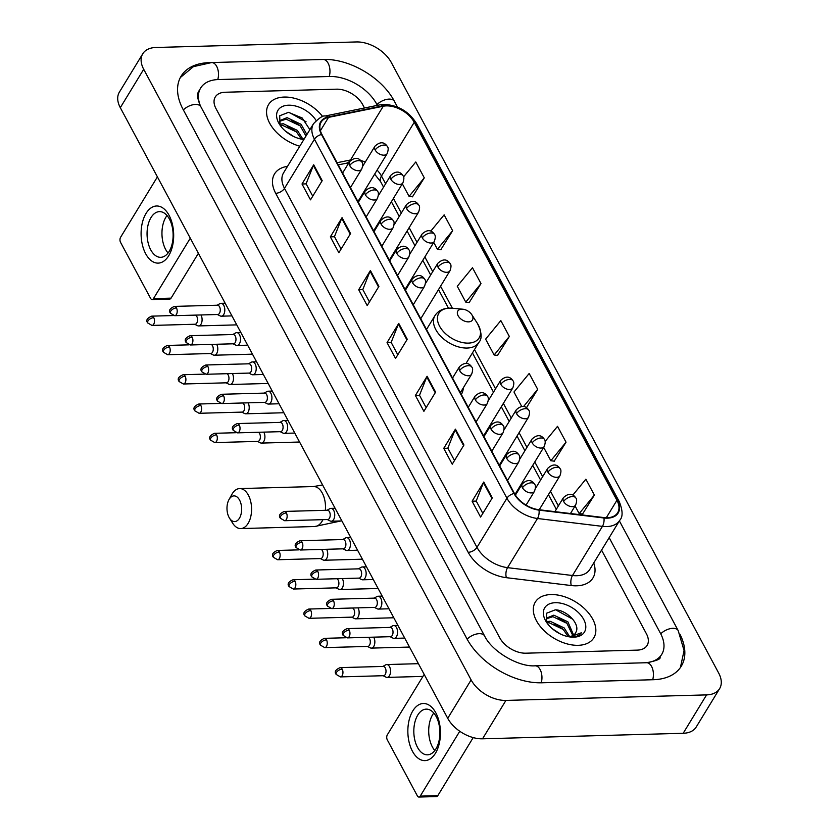 <?xml version="1.0" encoding="UTF-8"?>
<svg xmlns="http://www.w3.org/2000/svg" width="839" height="839" viewBox="0 0 839 839"><rect width="100%" height="100%" fill="white"/><g stroke="black" fill="none" stroke-linecap="round" stroke-linejoin="round"><path stroke-width="1.26" d="M461.345 394.456A37.849 23.356 31.4 0 0 463.348 387.786M284.211 97.062A34.284 21.153 31.4 0 0 268.543 104.592A34.284 21.153 31.4 0 0 299.785 146.227A34.284 21.153 31.4 0 1 268.543 104.592A34.284 21.153 31.4 0 1 284.211 97.062A34.284 21.153 31.4 0 1 322.732 116.642A34.284 21.153 31.4 0 0 284.211 97.062M550.971 594.557A34.284 21.153 31.4 0 0 535.303 602.098A34.284 21.153 31.4 0 0 543.483 630.079A34.284 21.153 31.4 0 0 578.186 645.317A34.284 21.153 31.4 0 0 593.855 637.776A34.284 21.153 31.4 0 0 585.674 609.796A34.284 21.153 31.4 0 0 550.971 594.557A34.284 21.153 31.4 0 0 535.303 602.098A34.284 21.153 31.4 0 0 543.483 630.079A34.284 21.153 31.4 0 0 578.186 645.317A34.284 21.153 31.4 0 0 593.855 637.776A34.284 21.153 31.4 0 0 585.674 609.796A34.284 21.153 31.4 0 0 550.971 594.557M386.391 105.882A22.852 14.106 -148.6 0 1 414.235 122.284L616.927 500.296A22.852 14.106 -148.6 0 1 617.672 512.713A22.852 14.106 -148.6 0 1 603.828 517.569L538.89 509.713A22.852 14.106 -148.6 0 1 514.443 493.479L321.945 134.481A22.852 14.106 -148.6 0 1 321.201 122.064A22.852 14.106 -148.6 0 1 328.521 117.387L383.266 106.228A22.852 14.106 -148.6 0 1 386.391 105.882M386.16 105.462A23.429 14.452 31.4 0 0 382.962 105.819L328.217 116.978A23.429 14.452 31.4 0 0 321.473 134.492L513.971 493.489A23.429 14.452 31.4 0 0 539.026 510.133L603.965 517.988A23.429 14.452 31.4 0 0 617.399 500.285L414.707 122.274A23.429 14.452 31.4 0 0 386.16 105.462M582.56 514.034L594.379 495.062L585.874 479.195L572.88 495.041M554.212 461.167L566.031 442.195L557.526 426.327L545.14 441.44M412.463 196.819L424.282 177.847L415.777 161.979L403.549 176.903M440.821 249.686L452.63 230.715L444.135 214.847L430.806 231.103M469.169 302.554L480.988 283.582L472.483 267.725L457.276 286.267L465.771 302.124L469.4 302.585M497.517 355.432L509.336 336.449L500.831 320.592L485.624 339.134L494.129 354.991L497.747 355.463M637.325 650.12A21.426 13.225 31.4 0 0 647.11 645.411A21.426 13.225 31.4 0 0 646.418 633.781L601.563 550.122L646.418 633.781A21.426 13.225 31.4 0 1 647.11 645.411A21.426 13.225 31.4 0 1 637.325 650.12L525.854 653.193L637.325 650.12M364.493 107.99L362.647 104.55A21.426 13.225 31.4 0 0 336.544 89.175L225.083 92.248A21.426 13.225 31.4 0 0 215.287 96.957A21.426 13.225 31.4 0 0 215.98 108.598L499.75 637.818A21.426 13.225 31.4 0 0 525.854 653.193A21.426 13.225 31.4 0 1 499.75 637.818L215.98 108.598A21.426 13.225 31.4 0 1 215.287 96.957A21.426 13.225 31.4 0 1 225.083 92.248L336.544 89.175A21.426 13.225 31.4 0 1 362.647 104.55L364.493 107.99M463.946 445.006L452.242 464.208L443.747 448.341L455.441 429.149L463.946 445.006M492.294 497.873L480.59 517.076L472.095 501.208L483.788 482.016L492.294 497.873M378.903 286.393L367.199 305.595L358.693 289.738L370.398 270.536L378.903 286.393M350.555 233.525L338.851 252.728L330.346 236.86L342.05 217.668L350.555 233.525M322.207 180.658L310.503 199.86L301.998 183.993L313.702 164.801L322.207 180.658M435.598 392.138L423.894 411.33L415.389 395.473L427.093 376.281L435.598 392.138M407.251 339.271L395.547 358.463L387.041 342.606L398.745 323.403L407.251 339.271M526.514 407.639L537.684 389.317L529.178 373.46L513.971 392.002L521.68 406.38M387.041 342.606L391.205 342.49M397.791 354.782L391.152 342.396L398.41 324.074A5.716 3.104 -28.2 0 1 398.745 323.403M415.389 395.473L419.552 395.358M426.139 407.649L419.5 395.263L426.757 376.942A5.716 3.104 -28.2 0 1 427.093 376.281M301.998 183.993L306.151 183.877M312.748 196.179L306.099 183.783L313.367 165.461A5.716 3.104 -28.2 0 1 313.702 164.801M330.346 236.86L334.499 236.745M341.095 249.047L334.457 236.65L341.714 218.329A5.716 3.104 -28.2 0 1 342.05 217.668M358.693 289.738L362.847 289.623M369.443 301.914L362.805 289.528L370.062 271.196A5.716 3.104 -28.2 0 1 370.398 270.536M472.095 501.208L476.248 501.093M482.834 513.395L476.195 500.998L483.453 482.677A5.716 3.104 -28.2 0 1 483.788 482.016M443.747 448.341L447.9 448.225M454.486 460.527L447.848 448.131L455.105 429.809A5.716 3.104 -28.2 0 1 455.441 429.149M509.336 336.449L494.129 354.991M480.988 283.582L465.771 302.124M452.63 230.715L437.423 249.256L433.732 242.366M437.423 249.256L441.052 249.718M424.282 177.847L409.075 196.389L402.321 183.783M409.075 196.389L412.704 196.85M537.684 389.317L523.63 406.443M566.031 442.195L550.824 460.737L543.672 447.397M550.824 460.737L554.443 461.198M594.379 495.062L579.172 513.604L575.082 505.969M579.172 513.604L582.79 514.066M645.191 662.768A38.573 23.796 31.4 0 0 661.751 654.336A38.573 23.796 31.4 0 0 660.503 633.393L609.166 537.652M377.372 105.368L376.732 104.162A38.573 23.796 31.4 0 0 329.748 76.485L218.276 79.558A38.573 23.796 31.4 0 0 200.647 88.043A38.573 23.796 31.4 0 0 200.584 106.259M706.574 694.891A28.568 17.629 31.4 0 0 719.631 688.609A28.568 17.629 31.4 0 0 718.698 673.098L391.278 62.453A28.568 17.629 31.4 0 0 356.47 41.95L155.823 47.487A28.568 17.629 31.4 0 0 142.777 53.759A28.568 17.629 31.4 0 0 143.7 69.28L471.119 679.926A28.568 17.629 31.4 0 0 505.927 700.418L706.574 694.891L683.177 733.286A28.568 17.629 31.4 0 0 696.223 727.004L719.631 688.609M142.777 53.759L119.369 92.154A28.568 17.629 31.4 0 0 120.302 107.675L447.722 718.32A28.568 17.629 31.4 0 0 482.53 738.813L683.177 733.286M210.316 62.61L209.205 62.642A61.425 37.902 31.4 0 0 181.13 76.139A61.425 37.902 31.4 0 0 183.133 109.5L466.893 638.731A61.425 37.902 31.4 0 0 541.732 682.799L653.203 679.726A61.425 37.902 31.4 0 0 681.268 666.229A61.425 37.902 31.4 0 0 680.02 634.315M279.639 124.172L283.33 123.742L297.405 130.423L302.858 139.054M280.216 125.368L282.407 125.273L296.471 131.943L301.463 139.159M279.387 123.553L280.132 120.449L287.053 117.649L301.117 124.319L306.896 134.555M279.733 121.256L286.12 119.169L300.184 125.85L305.973 136.086M301.558 139.169A16.14 9.963 31.4 0 0 304.358 138.729M316.125 120.491A23.282 14.368 31.4 0 0 288.585 105.2A23.282 14.368 31.4 0 0 279.618 124.529A23.282 14.368 31.4 0 0 303.865 139.526M309.874 129.678L302.187 117.984L288.511 112.342L279.691 115.772L280.048 125.042M303.991 139.326L303.246 139.347M285.522 131.199L293.692 136.516M289.015 112.374L306.067 121.749M291.416 120.302L299.68 125.378M287.704 126.395L295.968 131.482M145.682 253.756A28.568 16.277 88.4 0 1 146.049 213.41A28.568 16.277 88.4 0 1 169.09 215.361A28.568 16.277 88.4 0 1 168.723 255.706A28.568 16.277 88.4 0 1 145.682 253.756M169.457 219.126A22.852 13.025 -91.6 0 0 159.462 211.627A22.852 13.025 -91.6 0 0 147.968 225.387A22.852 13.025 -91.6 0 0 150.737 249.833A22.852 13.025 -91.6 0 0 160.721 257.321A22.852 13.025 -91.6 0 0 172.215 243.562A22.852 13.025 -91.6 0 0 169.457 219.126M168.052 253.011A22.852 13.025 88.4 0 1 165.629 249.424A22.852 13.025 88.4 0 1 167.024 215.529M157.407 176.882L120.585 237.29A3.576 2.035 -91.6 0 0 120.543 242.335L150.59 298.38A3.576 2.035 -91.6 0 0 152.153 299.544A3.576 2.035 -91.6 0 0 153.464 298.621L171.072 298.139L198.392 253.305M190.285 238.203L153.464 298.621M171.072 298.139A3.576 2.035 88.4 0 1 169.751 299.062L152.153 299.544M229.047 517.38A12.858 7.331 -91.6 0 0 229.487 518.135A12.858 7.331 -91.6 0 0 239.629 517.883A12.858 7.331 -91.6 0 0 239.576 500.096A12.858 7.331 -91.6 0 0 228.974 499.625A12.858 7.331 -91.6 0 0 229.047 517.38M228.974 499.625L231.879 494.391A20 11.4 88.4 0 1 239.629 488.581A20 11.4 88.4 0 1 248.365 495.136A20 11.4 88.4 0 1 250.788 516.53A20 11.4 88.4 0 1 240.73 528.57A20 11.4 88.4 0 1 232.676 523.2L229.487 518.135M468.529 321.861A8.568 5.286 31.4 0 0 471.833 314.74A8.568 5.286 31.4 0 0 462.75 309.203A8.568 5.286 31.4 0 0 461.733 309.172A8.568 5.286 31.4 0 0 458.094 315.705A8.568 5.286 31.4 0 0 468.529 321.861M194.648 324.253L197.543 325.679A6.429 3.66 -91.6 0 0 198.612 325.92A6.429 3.66 -91.6 0 0 200.982 324.253A6.429 3.66 -91.6 0 0 201.066 315.181A6.429 3.66 -91.6 0 0 200.941 314.961M153.747 317.666A4.646 2.643 -91.6 0 0 151.723 316.146C147.014 318.17 145.692 320.446 147.758 322.973A4.646 2.517 151.8 0 1 148.042 320.886A4.646 2.517 -28.2 0 1 153.747 317.666A4.646 2.643 -91.6 0 1 154.313 322.627A4.646 2.643 -91.6 0 1 151.974 325.427L195.036 324.242A4.646 2.643 -91.6 0 0 196.756 323.036A4.646 2.643 -91.6 0 0 196.808 316.481A4.646 2.643 -91.6 0 0 195.518 315.118M210.358 353.534L213.253 354.97A6.429 3.66 -91.6 0 0 214.312 355.212A6.429 3.66 -91.6 0 0 216.693 353.544A6.429 3.66 -91.6 0 0 216.766 344.472A6.429 3.66 -91.6 0 0 216.651 344.252M169.457 346.958A4.646 2.643 -91.6 0 0 167.422 345.437C162.714 347.461 161.392 349.737 163.469 352.265A4.646 2.517 151.8 0 1 163.741 350.178A4.646 2.517 -28.2 0 1 169.457 346.958A4.646 2.643 -91.6 0 1 170.013 351.919A4.646 2.643 -91.6 0 1 167.685 354.719L210.746 353.523A4.646 2.643 -91.6 0 0 212.456 352.328A4.646 2.643 -91.6 0 0 212.519 345.762A4.646 2.643 -91.6 0 0 211.218 344.409M226.058 382.825L228.953 384.262A6.429 3.66 -91.6 0 0 230.022 384.503A6.429 3.66 -91.6 0 0 232.393 382.836A6.429 3.66 -91.6 0 0 232.476 373.764A6.429 3.66 -91.6 0 0 232.351 373.544M185.157 376.239A4.646 2.643 -91.6 0 0 183.133 374.718C178.424 376.753 177.102 379.029 179.168 381.556A4.646 2.517 151.8 0 1 179.452 379.469A4.646 2.517 -28.2 0 1 185.157 376.239A4.646 2.643 -91.6 0 1 185.723 381.21A4.646 2.643 -91.6 0 1 183.384 384L226.446 382.815A4.646 2.643 -91.6 0 0 228.166 381.609A4.646 2.643 -91.6 0 0 228.218 375.054A4.646 2.643 -91.6 0 0 226.929 373.691M241.768 412.117L244.663 413.554A6.429 3.66 -91.6 0 0 245.722 413.795A6.429 3.66 -91.6 0 0 248.103 412.127A6.429 3.66 -91.6 0 0 248.176 403.045A6.429 3.66 -91.6 0 0 248.061 402.835M200.867 405.531A4.646 2.643 -91.6 0 0 198.833 404.01C194.124 406.034 192.802 408.32 194.879 410.848A4.646 2.517 151.8 0 1 195.151 408.761A4.646 2.517 -28.2 0 1 200.867 405.531A4.646 2.643 -91.6 0 1 201.423 410.502A4.646 2.643 -91.6 0 1 199.095 413.291L242.156 412.106A4.646 2.643 -91.6 0 0 243.866 410.9A4.646 2.643 -91.6 0 0 243.929 404.346A4.646 2.643 -91.6 0 0 242.628 402.982M257.468 441.408L260.363 442.835A6.429 3.66 -91.6 0 0 261.432 443.086A6.429 3.66 -91.6 0 0 263.803 441.419A6.429 3.66 -91.6 0 0 263.886 432.337A6.429 3.66 -91.6 0 0 263.761 432.127M216.567 434.822A4.646 2.643 -91.6 0 0 214.543 433.302C209.834 435.326 208.512 437.601 210.579 440.139A4.646 2.517 151.8 0 1 210.862 438.052A4.646 2.517 -28.2 0 1 216.567 434.822A4.646 2.643 -91.6 0 1 217.133 439.793A4.646 2.643 -91.6 0 1 214.794 442.583L257.856 441.398A4.646 2.643 -91.6 0 0 259.576 440.192A4.646 2.643 -91.6 0 0 259.629 433.637A4.646 2.643 -91.6 0 0 258.339 432.274M320.288 558.564L323.183 560.001A6.429 3.66 -91.6 0 0 324.253 560.242A6.429 3.66 -91.6 0 0 326.623 558.575A6.429 3.66 -91.6 0 0 326.707 549.503A6.429 3.66 -91.6 0 0 326.581 549.283M279.387 551.978A4.646 2.643 -91.6 0 0 277.363 550.457C272.654 552.481 271.333 554.768 273.399 557.295A4.646 2.517 151.8 0 1 273.682 555.208A4.646 2.517 -28.2 0 1 279.387 551.978A4.646 2.643 -91.6 0 1 279.953 556.949A4.646 2.643 -91.6 0 1 277.615 559.739L320.676 558.554A4.646 2.643 -91.6 0 0 322.396 557.348A4.646 2.643 -91.6 0 0 322.449 550.793A4.646 2.643 -91.6 0 0 321.159 549.43M335.999 587.856L338.893 589.293A6.429 3.66 -91.6 0 0 339.952 589.534A6.429 3.66 -91.6 0 0 342.333 587.866A6.429 3.66 -91.6 0 0 342.406 578.784A6.429 3.66 -91.6 0 0 342.291 578.574M295.097 581.27A4.646 2.643 -91.6 0 0 293.063 579.749C288.354 581.773 287.032 584.059 289.109 586.587A4.646 2.517 151.8 0 1 289.382 584.5A4.646 2.517 -28.2 0 1 295.097 581.27A4.646 2.643 -91.6 0 1 295.653 586.241A4.646 2.643 -91.6 0 1 293.325 589.03L336.387 587.845A4.646 2.643 -91.6 0 0 338.096 586.639A4.646 2.643 -91.6 0 0 338.159 580.085A4.646 2.643 -91.6 0 0 336.858 578.721M351.698 617.147L354.593 618.574A6.429 3.66 -91.6 0 0 355.663 618.825A6.429 3.66 -91.6 0 0 358.033 617.158A6.429 3.66 -91.6 0 0 358.117 608.076A6.429 3.66 -91.6 0 0 357.991 607.866M310.797 610.561A4.646 2.643 -91.6 0 0 308.773 609.041C304.064 611.065 302.743 613.34 304.809 615.878A4.646 2.517 151.8 0 1 305.092 613.791A4.646 2.517 -28.2 0 1 310.797 610.561A4.646 2.643 -91.6 0 1 311.363 615.522A4.646 2.643 -91.6 0 1 309.025 618.322L352.086 617.137A4.646 2.643 -91.6 0 0 353.806 615.931A4.646 2.643 -91.6 0 0 353.859 609.376A4.646 2.643 -91.6 0 0 352.569 608.013M367.409 646.439L370.303 647.865A6.429 3.66 -91.6 0 0 371.362 648.117A6.429 3.66 -91.6 0 0 373.743 646.45A6.429 3.66 -91.6 0 0 373.816 637.367A6.429 3.66 -91.6 0 0 373.701 637.147M326.507 639.853A4.646 2.643 -91.6 0 0 324.473 638.332C319.764 640.356 318.442 642.632 320.508 645.17A4.646 2.517 151.8 0 1 320.792 643.073A4.646 2.517 -28.2 0 1 326.507 639.853A4.646 2.643 -91.6 0 1 327.063 644.813A4.646 2.643 -91.6 0 1 324.735 647.614L367.797 646.429A4.646 2.643 -91.6 0 0 369.506 645.222A4.646 2.643 -91.6 0 0 369.569 638.668A4.646 2.643 -91.6 0 0 368.269 637.304M383.108 675.72L386.003 677.157A6.429 3.66 -91.6 0 0 387.073 677.398A6.429 3.66 -91.6 0 0 389.443 675.731A6.429 3.66 -91.6 0 0 389.527 666.659A6.429 3.66 -91.6 0 0 386.716 664.551A6.429 3.66 -91.6 0 0 385.667 664.855L382.857 666.439M342.207 669.144A4.646 2.643 -91.6 0 1 342.773 674.105A4.646 2.643 -91.6 0 1 340.435 676.905L383.496 675.71A4.646 2.643 -91.6 0 0 385.216 674.514A4.646 2.643 -91.6 0 0 385.269 667.949A4.646 2.643 -91.6 0 0 383.245 666.428L340.183 667.624C335.474 669.648 334.153 671.924 336.219 674.451A4.646 2.517 151.8 0 1 336.502 672.364A4.646 2.517 -28.2 0 1 342.207 669.144A4.646 2.643 -91.6 0 0 340.183 667.624M217.364 314.51L220.258 315.946A6.429 3.66 -91.6 0 0 221.318 316.188A6.429 3.66 -91.6 0 0 223.698 314.52A6.429 3.66 -91.6 0 0 224.506 307.399A6.429 3.66 -91.6 0 0 220.972 303.34A6.429 3.66 -91.6 0 0 219.912 303.645L217.102 305.228M176.463 307.923A4.646 2.643 -91.6 0 1 177.029 312.895A4.646 2.643 -91.6 0 1 174.69 315.684L217.752 314.499A4.646 2.643 -91.6 0 0 219.461 313.293A4.646 2.643 -91.6 0 0 219.524 306.738A4.646 2.643 -91.6 0 0 217.5 305.218L174.439 306.403C169.719 308.437 168.398 310.713 170.474 313.241A4.646 2.517 151.8 0 1 170.747 311.154A4.646 2.517 -28.2 0 1 176.463 307.923A4.646 2.643 -91.6 0 0 174.439 306.403M233.064 343.801L235.958 345.238A6.429 3.66 -91.6 0 0 237.028 345.479A6.429 3.66 -91.6 0 0 239.398 343.812A6.429 3.66 -91.6 0 0 240.216 336.691A6.429 3.66 -91.6 0 0 236.671 332.632A6.429 3.66 -91.6 0 0 235.623 332.936L232.812 334.52M192.173 337.215A4.646 2.643 -91.6 0 1 192.729 342.186A4.646 2.643 -91.6 0 1 190.39 344.976L233.462 343.791A4.646 2.643 -91.6 0 0 235.172 342.585A4.646 2.643 -91.6 0 0 235.235 336.03A4.646 2.643 -91.6 0 0 233.2 334.509L190.138 335.694C185.429 337.718 184.108 340.005 186.174 342.532A4.646 2.517 151.8 0 1 186.457 340.445A4.646 2.517 -28.2 0 1 192.173 337.215A4.646 2.643 -91.6 0 0 190.138 335.694M248.774 373.093L251.669 374.519A6.429 3.66 -91.6 0 0 252.728 374.771A6.429 3.66 -91.6 0 0 255.108 373.103A6.429 3.66 -91.6 0 0 255.916 365.982A6.429 3.66 -91.6 0 0 252.382 361.913A6.429 3.66 -91.6 0 0 251.322 362.217L248.512 363.811M207.873 366.507A4.646 2.643 -91.6 0 1 208.439 371.478A4.646 2.643 -91.6 0 1 206.1 374.267L249.162 373.082A4.646 2.643 -91.6 0 0 250.871 371.876A4.646 2.643 -91.6 0 0 250.934 365.322A4.646 2.643 -91.6 0 0 248.91 363.801L205.849 364.986C201.129 367.01 199.808 369.286 201.884 371.824A4.646 2.517 151.8 0 1 202.157 369.737A4.646 2.517 -28.2 0 1 207.873 366.507A4.646 2.643 -91.6 0 0 205.849 364.986M264.474 402.384L267.368 403.811A6.429 3.66 -91.6 0 0 268.438 404.062A6.429 3.66 -91.6 0 0 270.808 402.395A6.429 3.66 -91.6 0 0 271.626 395.274A6.429 3.66 -91.6 0 0 268.081 391.205A6.429 3.66 -91.6 0 0 267.033 391.509L264.222 393.103M223.583 395.798A4.646 2.643 -91.6 0 1 224.139 400.759A4.646 2.643 -91.6 0 1 221.8 403.559L264.862 402.374A4.646 2.643 -91.6 0 0 266.582 401.168A4.646 2.643 -91.6 0 0 266.645 394.613A4.646 2.643 -91.6 0 0 264.61 393.092L221.548 394.278C216.84 396.302 215.518 398.577 217.584 401.115A4.646 2.517 151.8 0 1 217.867 399.018A4.646 2.517 -28.2 0 1 223.583 395.798A4.646 2.643 -91.6 0 0 221.548 394.278M280.184 431.676L283.079 433.102A6.429 3.66 -91.6 0 0 284.138 433.344A6.429 3.66 -91.6 0 0 286.519 431.676A6.429 3.66 -91.6 0 0 287.326 424.565A6.429 3.66 -91.6 0 0 283.792 420.496A6.429 3.66 -91.6 0 0 282.733 420.8L279.922 422.395M239.283 425.09A4.646 2.643 -91.6 0 1 239.849 430.05A4.646 2.643 -91.6 0 1 237.51 432.851L280.572 431.666A4.646 2.643 -91.6 0 0 282.282 430.459A4.646 2.643 -91.6 0 0 282.344 423.905A4.646 2.643 -91.6 0 0 280.32 422.384L237.259 423.569C232.539 425.593 231.218 427.869 233.294 430.397A4.646 2.517 151.8 0 1 233.567 428.31A4.646 2.517 -28.2 0 1 239.283 425.09A4.646 2.643 -91.6 0 0 237.259 423.569M327.294 519.54L330.188 520.977A6.429 3.66 -91.6 0 0 331.258 521.218A6.429 3.66 -91.6 0 0 333.628 519.551A6.429 3.66 -91.6 0 0 334.446 512.43A6.429 3.66 -91.6 0 0 330.902 508.371A6.429 3.66 -91.6 0 0 329.853 508.665L327.042 510.259M286.403 512.954A4.646 2.643 -91.6 0 1 286.959 517.925A4.646 2.643 -91.6 0 1 284.62 520.715L327.682 519.53A4.646 2.643 -91.6 0 0 329.402 518.324A4.646 2.643 -91.6 0 0 329.465 511.769A4.646 2.643 -91.6 0 0 327.43 510.248L284.369 511.433C279.66 513.458 278.338 515.744 280.404 518.271A4.646 2.517 151.8 0 1 280.687 516.184A4.646 2.517 -28.2 0 1 286.403 512.954A4.646 2.643 -91.6 0 0 284.369 511.433M343.004 548.832L345.899 550.258A6.429 3.66 -91.6 0 0 346.958 550.51A6.429 3.66 -91.6 0 0 349.339 548.842A6.429 3.66 -91.6 0 0 350.146 541.721A6.429 3.66 -91.6 0 0 346.612 537.652A6.429 3.66 -91.6 0 0 345.553 537.956L342.742 539.55M302.103 542.246A4.646 2.643 -91.6 0 1 302.669 547.217A4.646 2.643 -91.6 0 1 300.331 550.006L343.392 548.821A4.646 2.643 -91.6 0 0 345.102 547.615A4.646 2.643 -91.6 0 0 345.165 541.061A4.646 2.643 -91.6 0 0 343.141 539.54L300.079 540.725C295.359 542.749 294.038 545.025 296.115 547.563A4.646 2.517 151.8 0 1 296.387 545.476A4.646 2.517 -28.2 0 1 302.103 542.246A4.646 2.643 -91.6 0 0 300.079 540.725M358.704 578.123L361.599 579.55A6.429 3.66 -91.6 0 0 362.668 579.801A6.429 3.66 -91.6 0 0 365.038 578.134A6.429 3.66 -91.6 0 0 365.856 571.013A6.429 3.66 -91.6 0 0 362.312 566.944A6.429 3.66 -91.6 0 0 361.263 567.248L358.452 568.842M317.813 571.537A4.646 2.643 -91.6 0 1 318.369 576.498A4.646 2.643 -91.6 0 1 316.03 579.298L359.092 578.113A4.646 2.643 -91.6 0 0 360.812 576.907A4.646 2.643 -91.6 0 0 360.875 570.352A4.646 2.643 -91.6 0 0 358.84 568.832L315.779 570.017C311.07 572.041 309.748 574.316 311.814 576.854A4.646 2.517 151.8 0 1 312.098 574.757A4.646 2.517 -28.2 0 1 317.813 571.537A4.646 2.643 -91.6 0 0 315.779 570.017M374.414 607.405L377.309 608.841A6.429 3.66 -91.6 0 0 378.368 609.083A6.429 3.66 -91.6 0 0 380.749 607.415A6.429 3.66 -91.6 0 0 381.556 600.294A6.429 3.66 -91.6 0 0 378.022 596.235A6.429 3.66 -91.6 0 0 376.963 596.539L374.152 598.123M333.513 600.829A4.646 2.643 -91.6 0 1 334.079 605.789A4.646 2.643 -91.6 0 1 331.741 608.59L374.802 607.394A4.646 2.643 -91.6 0 0 376.512 606.198A4.646 2.643 -91.6 0 0 376.575 599.644A4.646 2.643 -91.6 0 0 374.551 598.113L331.489 599.308C326.77 601.332 325.448 603.608 327.525 606.136A4.646 2.517 151.8 0 1 327.797 604.049A4.646 2.517 -28.2 0 1 333.513 600.829A4.646 2.643 -91.6 0 0 331.489 599.308M390.114 636.696L393.009 638.133A6.429 3.66 -91.6 0 0 394.078 638.374A6.429 3.66 -91.6 0 0 396.448 636.707A6.429 3.66 -91.6 0 0 397.267 629.586A6.429 3.66 -91.6 0 0 393.722 625.527A6.429 3.66 -91.6 0 0 392.673 625.831L389.862 627.415M349.223 630.12A4.646 2.643 -91.6 0 1 349.779 635.081A4.646 2.643 -91.6 0 1 347.44 637.881L390.502 636.686A4.646 2.643 -91.6 0 0 392.222 635.48A4.646 2.643 -91.6 0 0 392.285 628.925A4.646 2.643 -91.6 0 0 390.25 627.404L347.189 628.6C342.48 630.624 341.158 632.9 343.224 635.427A4.646 2.517 151.8 0 1 343.508 633.34A4.646 2.517 -28.2 0 1 349.223 630.12A4.646 2.643 -91.6 0 0 347.189 628.6M412.442 751.251A28.568 16.277 88.4 0 1 412.798 710.906A28.568 16.277 88.4 0 1 435.84 712.856A28.568 16.277 88.4 0 1 435.483 753.202A28.568 16.277 88.4 0 1 412.442 751.251M436.217 716.621A22.852 13.025 -91.6 0 0 426.222 709.133A22.852 13.025 -91.6 0 0 414.728 722.893A22.852 13.025 -91.6 0 0 417.497 747.339A22.852 13.025 -91.6 0 0 427.481 754.827A22.852 13.025 -91.6 0 0 438.975 741.068A22.852 13.025 -91.6 0 0 436.217 716.621M434.812 750.517A22.852 13.025 88.4 0 1 432.379 746.93A22.852 13.025 88.4 0 1 433.784 713.035M424.167 674.378L387.345 734.796A3.576 2.035 -91.6 0 0 387.293 739.841L417.35 795.875A3.576 2.035 -91.6 0 0 418.902 797.05A3.576 2.035 -91.6 0 0 420.224 796.127L437.822 795.634L473.196 737.596M459.762 731.251L420.224 796.127M437.822 795.634A3.576 2.035 88.4 0 1 436.511 796.568L418.902 797.05M546.399 621.678L550.09 621.248L564.154 627.918L569.618 636.549M546.976 622.863L549.167 622.769L563.231 629.449L568.223 636.654M546.147 621.059L546.881 617.955L553.803 615.155L567.877 621.825L573.624 635.06M546.493 618.763L552.88 616.675L566.944 623.346L572.806 635.553M568.318 636.675A16.14 9.963 31.4 0 0 575.439 633.141A16.14 9.963 31.4 0 0 575.869 632.291L575.407 633.183M571.013 637.021L572.02 637.021C576.341 636.853 579.466 635.448 581.385 632.795L570.006 636.853M555.334 602.706A23.282 14.368 31.4 0 0 546.378 622.035A23.282 14.368 31.4 0 0 571.055 637.074A23.282 14.368 31.4 0 0 573.824 637.168A23.282 14.368 31.4 0 0 583.703 619.413A23.282 14.368 31.4 0 0 555.334 602.706M575.869 632.291C580.766 624.237 566.461 609.827 555.271 609.848L546.451 613.278L546.808 622.538M552.272 628.705L560.442 634.022M555.775 609.88L572.827 619.255M558.176 617.808L566.44 622.884M554.453 623.901L562.728 628.977M414.235 122.284L381.472 176.033A22.852 14.106 31.4 0 0 377.089 170.128M365.28 162.063A22.852 14.106 31.4 0 0 360.78 160.522M593.739 562.948A35.71 22.034 -148.6 0 1 576.645 585.8A35.71 22.034 -148.6 0 1 571.328 585.549L506.389 577.683A35.71 22.034 -148.6 0 1 468.193 552.324L275.695 193.316A35.71 22.034 -148.6 0 1 285.984 166.615L287.557 166.3M603.965 517.988A7.142 3.335 96.9 0 1 602.433 526.368L572.481 575.512A28.568 17.629 31.4 0 0 576.729 575.722A28.568 17.629 31.4 0 0 589.786 569.44L619.738 520.295A28.568 17.629 -148.6 0 1 602.433 526.368L537.495 518.502A28.568 17.629 -148.6 0 1 506.934 498.219L314.447 139.211A7.142 3.88 -28.2 0 1 321.473 134.492M617.399 500.285A7.142 3.88 -28.2 0 1 619.234 501.565L416.553 123.543C408.908 111.461 398.043 105.074 383.947 104.403L379.794 104.875A7.142 4.677 78.5 0 1 382.962 105.819M513.971 493.489A7.142 3.88 151.8 0 0 506.934 498.219L476.982 547.364A28.568 17.629 31.4 0 0 507.543 567.646L572.481 575.512A7.142 3.335 -83.1 0 0 571.328 585.549M539.026 510.133A7.142 3.335 96.9 0 1 537.495 518.502L507.543 567.646A7.142 3.335 -83.1 0 0 506.389 577.683M379.794 104.875L325.05 116.034A7.142 4.677 78.5 0 1 328.217 116.978M275.695 193.316A7.142 3.88 -28.2 0 0 284.494 188.356L314.447 139.211A28.568 17.629 -148.6 0 1 313.513 123.7L283.561 172.844A28.568 17.629 31.4 0 0 284.494 188.356L476.982 547.364A7.142 3.88 -28.2 0 1 468.193 552.324M416.553 123.543A7.142 3.88 151.8 0 0 414.707 122.274M285.984 166.615A7.142 4.677 -101.5 0 0 286.791 167.548M616.927 500.296L606.293 517.736M558.365 505.938L550.489 491.255M542.665 476.657L534.789 461.964M526.955 447.365L519.079 432.672M511.255 418.074L503.379 403.381M495.545 388.782L474.507 349.538M462.75 309.203L452.399 308.238L440.559 286.225M432.725 271.626L424.849 256.933M417.025 242.335L409.149 227.642M401.315 213.043L393.439 198.361M385.615 183.751L381.472 176.033A12.858 6.974 -28.2 0 0 380.707 181.822L374.634 174.155M351.132 159.871A22.852 14.106 31.4 0 0 350.503 159.987L337.089 162.714M383.266 106.228L350.503 159.987A12.858 8.421 -101.5 0 1 346.213 163.259L338.253 164.884M328.521 117.387L320.404 130.716M406.884 339.868L398.41 324.074M378.536 287.001L370.062 271.196M350.188 234.133L341.714 218.329M321.84 181.266L313.367 165.461M435.231 392.736L426.757 376.942M463.579 445.614L455.105 429.809M491.927 498.481L483.453 482.677M619.371 520.893L678.206 630.613A11.431 6.198 151.8 0 0 672.815 628.327A11.431 6.198 151.8 0 0 660.723 633.812M652.69 679.747A11.431 6.513 -91.6 0 0 651.588 666.47A11.431 6.513 -91.6 0 0 646.596 662.726L535.125 665.799C518.586 667.131 492.011 651.578 484.596 635.952L200.836 106.721C195.172 94.241 198.633 91.965 198.895 90.916M541.228 682.81A11.431 6.513 -91.6 0 0 540.117 669.543A11.431 6.513 -91.6 0 0 535.125 665.799M467.124 639.14A11.431 6.198 -28.2 0 1 479.205 633.665A11.431 6.198 -28.2 0 1 484.596 635.952M183.353 109.919A11.431 6.198 -28.2 0 1 195.445 104.445A11.431 6.198 -28.2 0 1 200.836 106.721M180.364 77.513L193.421 66.648L211.669 62.558A11.431 6.513 88.4 0 1 216.661 66.302A11.431 6.513 88.4 0 1 217.762 79.579M211.669 62.558L323.141 59.485A11.431 6.513 88.4 0 1 328.133 63.229A11.431 6.513 88.4 0 1 329.234 76.506M323.141 59.485C349.454 58.384 382.123 77.649 394.435 101.383A11.431 6.198 151.8 0 0 389.044 99.107A11.431 6.198 151.8 0 0 376.952 104.581M482.53 738.813L505.927 700.418M447.722 718.32L471.119 679.926M120.302 107.675L143.7 69.28M325.364 510.301A20 11.4 -91.6 0 0 322.291 493.101A20 11.4 -91.6 0 0 313.545 486.547L322.606 484.984M341.001 520.946L314.646 526.525A20 11.4 -91.6 0 0 322.942 519.656M426.506 329.486L434.948 315.642C438.021 310.902 442.814 308.395 449.337 308.133L452.399 308.238A23.618 14.578 31.4 0 0 449.589 308.144A23.618 14.578 31.4 0 0 439.563 326.161A23.618 14.578 31.4 0 0 468.34 343.109A23.618 14.578 31.4 0 0 477.433 323.497L471.833 314.74M434.948 315.642A25.715 15.868 31.4 0 0 441.083 336.628A25.715 15.868 31.4 0 0 467.103 348.049A25.715 15.868 31.4 0 0 478.859 342.406C482.268 338.683 481.796 332.391 477.433 323.497M362.689 166.311L374.97 146.164C380.025 141.56 384.157 141.676 387.366 146.5A7.142 3.88 151.8 0 0 383.989 145.074A7.142 3.88 -28.2 0 0 375.201 150.034A7.142 4.405 31.4 0 0 383.905 155.163A7.142 4.405 31.4 0 0 387.167 153.589L357.928 201.58M374.97 146.164A7.142 4.405 31.4 0 0 375.201 150.034M378.389 195.602L390.68 175.445C395.725 170.852 399.857 170.967 403.066 175.791A7.142 3.88 151.8 0 0 399.7 174.365A7.142 3.88 -28.2 0 0 390.911 179.326A7.142 4.405 31.4 0 0 399.605 184.454A7.142 4.405 31.4 0 0 402.877 182.881L373.628 230.861M390.68 175.445A7.142 4.405 31.4 0 0 390.911 179.326M394.099 224.894L406.38 204.737C411.435 200.143 415.567 200.259 418.776 205.083A7.142 3.88 151.8 0 0 415.399 203.657A7.142 3.88 -28.2 0 0 406.611 208.617A7.142 4.405 31.4 0 0 415.315 213.746A7.142 4.405 31.4 0 0 418.577 212.173L389.338 260.153M406.38 204.737A7.142 4.405 31.4 0 0 406.611 208.617M409.799 254.186L422.09 234.029C427.135 229.435 431.267 229.55 434.476 234.375A7.142 3.88 151.8 0 0 431.11 232.948A7.142 3.88 -28.2 0 0 422.321 237.909A7.142 4.405 31.4 0 0 431.015 243.037A7.142 4.405 31.4 0 0 434.287 241.464L405.038 289.445M422.09 234.029A7.142 4.405 31.4 0 0 422.321 237.909M425.509 283.467L437.79 263.32C442.845 258.727 446.977 258.832 450.186 263.656A7.142 3.88 151.8 0 0 446.809 262.24A7.142 3.88 -28.2 0 0 438.021 267.201A7.142 4.405 31.4 0 0 446.726 272.318A7.142 4.405 31.4 0 0 449.987 270.756L420.748 318.736M437.79 263.32A7.142 4.405 31.4 0 0 438.021 267.201M488.329 400.633L500.61 380.476C505.665 375.882 509.797 375.998 513.007 380.822A7.142 3.88 151.8 0 0 509.63 379.396A7.142 3.88 -28.2 0 0 500.841 384.356A7.142 4.405 31.4 0 0 509.546 389.485A7.142 4.405 31.4 0 0 512.807 387.912L483.568 435.892M500.61 380.476A7.142 4.405 31.4 0 0 500.841 384.356M504.029 429.925L516.321 409.768C521.365 405.174 525.497 405.289 528.706 410.114A7.142 3.88 151.8 0 0 525.34 408.687A7.142 3.88 -28.2 0 0 516.551 413.648A7.142 4.405 31.4 0 0 525.245 418.766A7.142 4.405 31.4 0 0 528.518 417.203L499.268 465.184M516.321 409.768A7.142 4.405 31.4 0 0 516.551 413.648M519.74 459.206L532.02 439.059C537.075 434.455 541.207 434.571 544.417 439.395A7.142 3.88 151.8 0 0 541.04 437.979A7.142 3.88 -28.2 0 0 532.251 442.94A7.142 4.405 31.4 0 0 540.956 448.057A7.142 4.405 31.4 0 0 544.217 446.495L514.989 494.444M532.02 439.059A7.142 4.405 31.4 0 0 532.251 442.94M535.439 488.497L547.731 468.351C552.775 463.747 556.907 463.862 560.116 468.686A7.142 3.88 151.8 0 0 556.75 467.26A7.142 3.88 -28.2 0 0 547.961 472.221A7.142 4.405 31.4 0 0 556.656 477.349A7.142 4.405 31.4 0 0 559.928 475.776L539.215 509.755M547.731 468.351A7.142 4.405 31.4 0 0 547.961 472.221M554.894 511.643L563.43 497.632C568.485 493.038 572.618 493.154 575.827 497.978A7.142 3.88 151.8 0 0 572.45 496.552A7.142 3.88 -28.2 0 0 563.661 501.512A7.142 4.405 31.4 0 0 572.366 506.641A7.142 4.405 31.4 0 0 575.627 505.068L570.468 513.531M563.43 497.632A7.142 4.405 31.4 0 0 563.661 501.512M342.616 173.023L349.496 161.728C354.551 157.124 358.683 157.239 361.892 162.063A7.142 3.88 151.8 0 0 358.526 160.637A7.142 3.88 -28.2 0 0 349.727 165.598A7.142 4.405 31.4 0 0 358.431 170.726A7.142 4.405 31.4 0 0 361.693 169.153L350.44 187.621M349.496 161.728A7.142 4.405 31.4 0 0 349.727 165.598M358.316 202.314L365.206 191.009C370.251 186.415 374.383 186.531 377.602 191.355A7.142 3.88 151.8 0 0 374.225 189.929A7.142 3.88 -28.2 0 0 365.437 194.889A7.142 4.405 31.4 0 0 374.142 200.018A7.142 4.405 31.4 0 0 377.403 198.444L366.15 216.913M365.206 191.009A7.142 4.405 31.4 0 0 365.437 194.889M374.026 231.606L380.906 220.3C385.961 215.707 390.093 215.822 393.302 220.647A7.142 3.88 151.8 0 0 389.936 219.22A7.142 3.88 -28.2 0 0 381.137 224.181A7.142 4.405 31.4 0 0 389.841 229.309A7.142 4.405 31.4 0 0 393.103 227.736L381.85 246.205M380.906 220.3A7.142 4.405 31.4 0 0 381.137 224.181M389.726 260.887L396.616 249.592C401.661 244.998 405.793 245.114 409.013 249.938A7.142 3.88 151.8 0 0 405.636 248.512A7.142 3.88 -28.2 0 0 396.847 253.472A7.142 4.405 31.4 0 0 405.552 258.601A7.142 4.405 31.4 0 0 408.813 257.028L397.56 275.496M396.616 249.592A7.142 4.405 31.4 0 0 396.847 253.472M405.436 290.179L412.316 278.884C417.371 274.29 421.503 274.395 424.712 279.219A7.142 3.88 151.8 0 0 421.346 277.803A7.142 3.88 -28.2 0 0 412.547 282.764A7.142 4.405 31.4 0 0 421.251 287.882A7.142 4.405 31.4 0 0 424.513 286.319L413.26 304.777M412.316 278.884A7.142 4.405 31.4 0 0 412.547 282.764M452.546 378.053L459.436 366.748C464.481 362.154 468.613 362.27 471.833 367.094A7.142 3.88 151.8 0 0 468.456 365.668A7.142 3.88 -28.2 0 0 459.667 370.628A7.142 4.405 31.4 0 0 468.372 375.757A7.142 4.405 31.4 0 0 471.633 374.184L460.38 392.652M459.436 366.748A7.142 4.405 31.4 0 0 459.667 370.628M468.256 407.345L475.136 396.039C480.191 391.446 484.323 391.561 487.532 396.386A7.142 3.88 151.8 0 0 484.166 394.959A7.142 3.88 -28.2 0 0 475.367 399.92A7.142 4.405 31.4 0 0 484.072 405.048A7.142 4.405 31.4 0 0 487.333 403.475L476.08 421.944M475.136 396.039A7.142 4.405 31.4 0 0 475.367 399.92M483.956 436.626L490.846 425.331C495.891 420.738 500.023 420.853 503.243 425.677A7.142 3.88 151.8 0 0 499.866 424.251A7.142 3.88 -28.2 0 0 491.077 429.211A7.142 4.405 31.4 0 0 499.782 434.34A7.142 4.405 31.4 0 0 503.043 432.767L491.79 451.235M490.846 425.331A7.142 4.405 31.4 0 0 491.077 429.211M499.666 465.918L506.546 454.623C511.601 450.029 515.733 450.134 518.942 454.958A7.142 3.88 151.8 0 0 515.576 453.542A7.142 3.88 -28.2 0 0 506.777 458.503A7.142 4.405 31.4 0 0 515.482 463.621A7.142 4.405 31.4 0 0 518.743 462.058L507.49 480.516M506.546 454.623A7.142 4.405 31.4 0 0 506.777 458.503M515.419 495.125L522.257 483.914C527.301 479.31 531.433 479.426 534.653 484.25A7.142 3.88 151.8 0 0 531.276 482.824A7.142 3.88 -28.2 0 0 522.487 487.784A7.142 4.405 31.4 0 0 531.192 492.913A7.142 4.405 31.4 0 0 534.453 491.339L526.063 505.109M522.257 483.914A7.142 4.405 31.4 0 0 522.487 487.784M325.05 116.034C323.025 115.363 319.177 117.911 313.513 123.7M619.738 520.295C623.02 516.855 622.853 510.605 619.234 501.565M346.213 163.259L348.741 162.976M556.309 509.325L548.433 494.632M540.599 480.034L532.723 465.341M524.899 450.742L517.023 436.049M509.189 421.451L501.313 406.768M493.489 392.159L472.451 352.915M448.456 308.175L438.503 289.602M430.669 275.003L422.793 260.31M414.959 245.712L407.093 231.029M399.259 216.42L391.383 201.738M383.549 187.128L380.707 181.822M394.435 101.383L397.497 107.098M680.408 667.54L684.068 650.571L678.206 630.613M659.999 657.21C661.059 658.961 656.591 660.796 646.596 662.726M314.646 526.525L240.73 528.57M466.085 363.35L478.859 342.406M313.545 486.547L239.629 488.581M236.755 324.871L198.612 325.92M387.366 146.5C388.499 147.633 388.436 150.003 387.167 153.589M151.723 316.146L173.411 315.548M151.974 325.427L147.758 322.973M252.466 354.163L214.312 355.212M403.066 175.791C404.199 176.924 404.136 179.294 402.877 182.881M167.422 345.437L189.111 344.839M167.685 354.719L163.469 352.265M268.165 383.454L230.022 384.503M418.776 205.083C419.909 206.216 419.846 208.575 418.577 212.173M183.133 374.718L204.821 374.121M183.384 384L179.168 381.556M283.876 412.746L245.722 413.795M434.476 234.375C435.609 235.507 435.546 237.867 434.287 241.464M198.833 404.01L220.521 403.412M199.095 413.291L194.879 410.848M299.575 442.027L261.432 443.086M450.186 263.656C451.319 264.799 451.256 267.159 449.987 270.756M214.543 433.302L236.231 432.704M214.794 442.583L210.579 440.139M362.396 559.194L324.253 560.242M513.007 380.822C514.139 381.955 514.076 384.314 512.807 387.912M277.363 550.457L299.051 549.86M277.615 559.739L273.399 557.295M378.106 588.485L339.952 589.534M528.706 410.114C529.839 411.246 529.776 413.606 528.518 417.203M293.063 579.749L314.751 579.151M293.325 589.03L289.109 586.587M393.806 617.766L355.663 618.825M544.417 439.395C545.549 440.538 545.486 442.898 544.217 446.495M308.773 609.041L330.461 608.443M309.025 618.322L304.809 615.878M409.516 647.058L371.362 648.117M560.116 468.686C561.249 469.819 561.186 472.189 559.928 475.776M324.473 638.332L346.161 637.734M324.735 647.614L320.508 645.17M422.929 676.412L387.073 677.398M575.827 497.978C576.959 499.111 576.896 501.481 575.627 505.068M418.43 663.68L386.716 664.551M340.435 676.905L336.219 674.451M225.156 303.225L220.972 303.34M231.952 315.894L221.318 316.188M174.69 315.684L170.474 313.241M361.892 162.063C363.025 163.196 362.962 165.566 361.693 169.153M240.856 332.517L236.671 332.632M247.652 345.186L237.028 345.479M190.39 344.976L186.174 342.532M377.602 191.355C378.735 192.488 378.662 194.858 377.403 198.444M256.566 361.798L252.382 361.913M263.362 374.477L252.728 374.771M206.1 374.267L201.884 371.824M393.302 220.647C394.435 221.779 394.372 224.139 393.103 227.736M272.266 391.089L268.081 391.205M279.062 403.769L268.438 404.062M221.8 403.559L217.584 401.115M409.013 249.938C410.145 251.071 410.072 253.43 408.813 257.028M287.976 420.381L283.792 420.496M294.772 433.06L284.138 433.344M237.51 432.851L233.294 430.397M424.712 279.219C425.845 280.362 425.782 282.722 424.513 286.319M335.086 508.256L330.902 508.371M341.882 520.925L331.258 521.218M284.62 520.715L280.404 518.271M471.833 367.094C472.965 368.227 472.892 370.597 471.633 374.184M350.796 537.537L346.612 537.652M357.592 550.216L346.958 550.51M300.331 550.006L296.115 547.563M487.532 396.386C488.665 397.518 488.602 399.878 487.333 403.475M366.496 566.828L362.312 566.944M373.292 579.508L362.668 579.801M316.03 579.298L311.814 576.854M503.243 425.677C504.375 426.81 504.302 429.169 503.043 432.767M382.206 596.12L378.022 596.235M389.002 608.789L378.368 609.083M331.741 608.59L327.525 606.136M518.942 454.958C520.075 456.101 520.012 458.461 518.743 462.058M397.906 625.412L393.722 625.527M404.702 638.08L394.078 638.374M347.44 637.881L343.224 635.427M534.653 484.25C535.785 485.382 535.712 487.753 534.453 491.339"/></g></svg>
